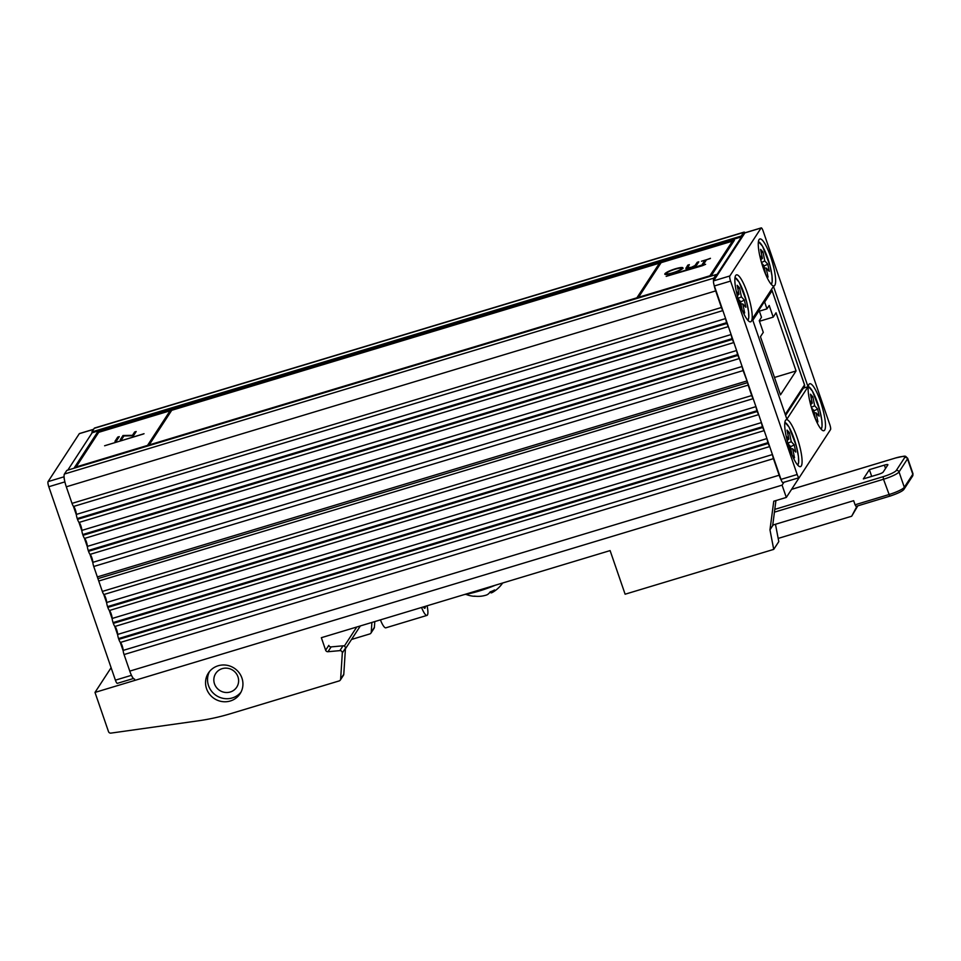 <?xml version="1.0" encoding="UTF-8"?>
<svg xmlns="http://www.w3.org/2000/svg" width="961" height="961" viewBox="0 0 961 961"><rect width="100%" height="100%" fill="white"/><g stroke="black" fill="none" stroke-linecap="round" stroke-linejoin="round"><path stroke-width="1.44" d="M769.689 446.577L120.425 642.428A4.865 1.045 -106.8 0 1 122.179 645.828A4.865 1.045 -106.8 0 1 123.164 650.405A4.397 0.937 73.2 0 0 124.065 654.549L129.771 671.114A10.991 2.354 73.2 0 0 134.6 679.103M764.187 430.6L114.924 626.452A4.865 1.045 -106.8 0 1 116.677 629.851A4.865 1.045 -106.8 0 1 117.662 634.428A4.397 0.937 73.2 0 0 118.563 638.572L118.828 639.353A4.397 0.937 -106.8 0 0 120.425 642.428M758.685 414.623L109.422 610.487A4.865 1.045 -106.8 0 1 111.176 613.875A4.865 1.045 -106.8 0 1 112.173 618.464A4.397 0.937 73.2 0 0 113.062 622.596L113.338 623.389A4.397 0.937 -106.8 0 0 114.924 626.452M753.184 398.647L103.92 594.511A4.865 1.045 -106.8 0 1 105.674 597.91A4.865 1.045 -106.8 0 1 106.671 602.487A4.397 0.937 73.2 0 0 107.56 606.619L107.836 607.412A4.397 0.937 -106.8 0 0 109.422 610.487M747.706 382.73L748.138 385.121L98.743 581.009L93.746 566.485A4.397 0.937 -106.8 0 1 92.857 562.341A4.865 1.045 73.2 0 0 91.86 557.764A4.865 1.045 73.2 0 0 90.106 554.365A4.397 0.937 -106.8 0 1 88.52 551.302L88.244 550.509A4.397 0.937 -106.8 0 1 87.355 546.377A4.865 1.045 73.2 0 0 86.358 541.788A4.865 1.045 73.2 0 0 84.604 538.4A4.397 0.937 -106.8 0 1 83.018 535.325L82.742 534.532A4.397 0.937 -106.8 0 1 81.853 530.4A4.865 1.045 73.2 0 0 80.868 525.823A4.865 1.045 73.2 0 0 79.102 522.424A4.397 0.937 -106.8 0 1 77.517 519.348L77.24 518.568A4.397 0.937 -106.8 0 1 76.351 514.423A4.865 1.045 73.2 0 0 75.366 509.847A4.865 1.045 73.2 0 0 73.601 506.447A4.397 0.937 -106.8 0 1 72.015 503.372L66.309 486.807A10.991 2.354 -106.8 0 1 64.435 474.025L66.79 470.422L716.173 274.534L713.831 278.137A10.991 2.354 73.2 0 0 713.506 281.321M98.743 581.009L102.334 591.435A4.397 0.937 -106.8 0 0 103.92 594.511M748.138 385.121L751.718 395.548L102.334 591.435M753.1 398.383A4.397 0.937 -106.8 0 1 751.718 395.548M756.091 407.104A4.397 0.937 73.2 0 0 756.956 410.731L757.22 411.512L107.836 607.412M758.601 414.359A4.397 0.937 -106.8 0 1 757.22 411.512M761.592 423.068A4.397 0.937 73.2 0 0 762.457 426.708L762.722 427.489L113.338 623.389M764.091 430.336A4.397 0.937 -106.8 0 1 762.722 427.489M767.094 439.045A4.397 0.937 73.2 0 0 767.959 442.673L768.223 443.465L118.828 639.353M769.593 446.312A4.397 0.937 -106.8 0 1 768.223 443.465M772.596 455.021A4.397 0.937 73.2 0 0 773.449 458.649L779.155 475.227A10.991 2.354 73.2 0 0 781.425 480.524M782.807 482.59A10.991 2.354 73.2 0 0 783.419 483.107M742.276 366.958A4.397 0.937 73.2 0 0 743.129 370.586L747.67 382.622L98.298 578.51L747.598 382.61M739.273 358.249A4.397 0.937 -106.8 0 1 737.904 355.402L737.628 354.621A4.397 0.937 73.2 0 1 736.775 350.981M733.772 342.272A4.397 0.937 -106.8 0 1 732.402 339.425L732.138 338.644A4.397 0.937 73.2 0 1 731.273 335.017M728.27 326.296A4.397 0.937 -106.8 0 1 726.9 323.461L726.636 322.668A4.397 0.937 73.2 0 1 725.771 319.04M722.768 310.331A4.397 0.937 -106.8 0 1 721.399 307.484L715.693 290.907A10.991 2.354 73.2 0 1 713.999 284.732M67.811 470.109L92.16 432.75L741.556 236.85L716.462 275.351L716.173 274.534M74.237 467.851L711.284 275.687L734.396 240.238L97.337 432.414L74.237 467.851M92.16 432.75L91.884 431.933L741.267 236.034L743.622 232.43A10.991 2.354 73.2 0 1 743.97 232.142A10.991 2.354 73.2 0 1 745.135 232.742M741.556 236.85L741.267 236.034M91.884 431.933L94.238 428.318A10.991 2.354 -106.8 0 1 94.586 428.029L743.97 232.142M144.042 433.711L104.617 445.772L144.042 433.711M121.783 439.273L120.245 439.742L123.008 435.501L132.474 435.321L134.648 431.994L136.186 431.525L133.435 435.765L123.945 435.946L121.783 439.273M98.719 432.318L76.147 466.95L147.513 445.423L170.085 410.791L98.719 432.318M114.972 441.327L117.735 437.099L119.272 436.63L116.509 440.871L114.972 441.327M702.527 265.668L705.614 264.311L703.224 264.599L666.177 276.372L702.527 265.668M685.95 268.684L687.812 265.128L689.349 264.659L687.475 268.035L690.911 267.554L695.007 265.524L697.266 262.281L698.803 261.812L697.133 264.371C696.797 265.296 694.635 266.425 690.647 267.759L685.878 268.479L686.154 267.687L685.878 268.479M687.403 267.747L690.839 267.35M638.536 297.297L709.903 275.771L732.474 241.139L661.12 262.665L638.536 297.297L709.975 275.975L732.474 241.139M664.832 274.293L664.892 273.753C666.237 272.263 669.697 270.618 675.247 268.828C680.76 267.254 683.319 267.074 682.923 268.299C681.541 269.813 678.07 271.458 672.484 273.236C667.066 274.774 664.532 274.954 664.892 273.753L664.784 274.197M704.893 260.323L710.443 258.305L706.431 259.866L703.957 263.662L702.419 264.119L704.893 260.323L702.671 264.047M734.204 240.526L97.409 432.618L74.49 467.779M76.147 466.95L147.586 445.628L170.085 410.791M149.159 444.931L636.963 298.006L659.474 263.17L171.731 410.299L149.159 444.931L636.891 297.802L659.474 263.17M664.964 273.957C666.309 272.468 669.769 270.822 675.319 269.032L675.247 268.828M675.319 269.032C680.832 267.458 683.391 267.29 682.995 268.503M666.502 273.501C666.249 274.45 668.351 274.293 672.784 273.032C677.397 271.567 680.28 270.221 681.457 268.972L681.481 268.527M666.405 273.729L666.429 273.296C666.189 274.245 668.279 274.089 672.712 272.816C677.325 271.362 680.208 270.017 681.385 268.768L681.541 268.612M681.457 268.972L681.385 268.768C681.637 267.807 679.523 267.963 675.042 269.236C670.466 270.702 667.595 272.047 666.429 273.296M686.214 267.891L687.812 265.128M687.884 265.332L689.169 264.948M690.911 267.554L695.007 265.524M695.079 265.729L697.266 262.281M697.338 262.485L698.623 262.089M701.506 261.224L710.263 258.581M120.497 439.657L123.008 435.501M123.392 435.609L132.474 435.321M132.546 435.525L134.648 431.994M134.72 432.198L136.006 431.813M115.224 441.255L117.735 437.099M117.807 437.303L119.08 436.919M704.942 264.611L666.429 276.287M143.369 434.012L104.869 445.688M808.946 384.412A24.518 5.249 -106.8 0 1 809.198 384.088A24.518 5.249 -106.8 0 1 820.754 402.311A24.518 5.249 -106.8 0 1 824.67 430.072A24.518 5.249 -106.8 0 1 823.277 430.744A24.518 5.249 -106.8 0 1 812.009 409.506A24.518 5.249 -106.8 0 1 808.946 384.412M797.089 437.483A24.518 5.249 -106.8 0 1 799.864 466.65A24.518 5.249 -106.8 0 1 789.714 448.811A24.518 5.249 -106.8 0 1 785.786 420.005A24.518 5.249 -106.8 0 1 797.089 437.483M770.638 256.767A24.518 5.249 -106.8 0 1 773.413 285.934A24.518 5.249 -106.8 0 1 763.262 268.095A24.518 5.249 -106.8 0 1 759.334 239.289A24.518 5.249 -106.8 0 1 770.638 256.767M747.226 292.685A24.518 5.249 -106.8 0 1 750 321.839A24.518 5.249 -106.8 0 1 739.85 304A24.518 5.249 -106.8 0 1 735.934 275.194A24.518 5.249 -106.8 0 1 747.226 292.685M808.033 386.742L773.473 286.39L752.319 318.848L786.879 419.188L808.033 386.742L803.372 388.148M829.775 424.51L763.166 231.084A4.397 0.937 73.2 0 0 761.244 227.889A4.397 0.937 73.2 0 0 761.1 227.997L729.831 275.963A4.397 0.937 73.2 0 0 730.576 281.08L797.186 474.506A4.397 0.937 73.2 0 0 799.108 477.701A4.397 0.937 73.2 0 0 799.252 477.581L830.52 429.615A4.397 0.937 73.2 0 0 829.775 424.51M730.576 281.08L714.383 285.958L780.981 479.383L797.186 474.506M761.1 227.997L744.907 232.886L713.639 280.852L729.831 275.963M783.059 482.47A4.397 0.937 -106.8 0 1 782.915 482.578A4.397 0.937 -106.8 0 1 780.981 479.383M714.383 285.958A4.397 0.937 -106.8 0 1 713.639 280.852M117.47 683.247A4.397 0.937 -106.8 0 1 117.326 683.355A4.397 0.937 -106.8 0 1 115.404 680.16L48.795 486.734A4.397 0.937 -106.8 0 1 48.05 481.629L79.319 433.663A4.397 0.937 -106.8 0 1 79.463 433.555A4.397 0.937 -106.8 0 1 79.643 433.567M123.2 650.909L120.209 642.2M117.698 634.945L114.707 626.224M112.209 618.968L109.206 610.259M106.707 602.991L103.704 594.282M92.893 562.87L89.878 554.137M87.391 546.893L84.376 538.16M81.889 530.928L78.874 522.183M76.387 514.952L73.372 506.207M64.111 477.197A4.397 0.937 73.2 0 0 64.627 480.68M132.029 676.424A4.397 0.937 73.2 0 0 133.411 678.478M792.188 455.274L794.507 457.784L792.693 448.811L795.72 452.066L794.279 444.931L791.251 441.664L789.437 432.69L787.035 430.096L788.849 439.081L786.182 436.198M788.14 443.898L790.29 446.216L792.068 454.997M787.72 433.495L789.437 432.69M787.948 443.225L791.251 441.664M790.398 446.757L794.279 444.931M790.783 448.643L792.693 448.811M787.191 440.462L788.849 439.081M815.601 419.368L817.919 421.879L816.105 412.906L819.132 416.161L817.691 409.026L814.664 405.758L812.85 396.785L810.447 394.19L812.261 403.164L809.582 400.293M811.552 407.993L813.703 410.311L815.481 419.092M811.132 397.59L812.85 396.785M811.36 407.32L814.664 405.758M813.811 410.852L817.691 409.026M814.195 412.737L816.105 412.906M810.603 404.557L812.261 403.164M765.737 274.558L768.055 277.068L766.241 268.095L769.268 271.35L767.827 264.215L764.8 260.948L762.986 251.974L760.583 249.379L762.397 258.365L759.731 255.482M761.689 263.182L763.839 265.5L765.617 274.281M761.268 252.791L762.986 251.974M761.496 262.509L764.8 260.948M763.947 266.041L767.827 264.215M764.331 267.927L766.241 268.095M760.74 259.746L762.397 258.365M742.324 310.475L744.655 312.974L742.841 304L745.856 307.256L744.415 300.12L741.387 296.865L739.574 287.88L737.171 285.297L738.985 294.27L736.318 291.387M738.288 299.087L740.426 301.406L742.204 310.187M737.856 288.696L739.574 287.88M738.084 298.415L741.387 296.865M740.535 301.946L744.415 300.12M740.919 303.832L742.841 304M737.327 295.652L738.985 294.27M759.154 310.523L761.484 317.286L759.262 320.686L763.286 332.362L760.451 336.698L780.476 394.863L796.068 370.946L776.044 312.781L773.209 317.13L769.196 305.454L766.974 308.853L764.644 302.09A2.198 2.114 -146.9 0 0 764.415 301.622L758.926 310.055A2.198 2.114 33.1 0 1 759.154 310.523L752.811 320.253M759.37 311.148L766.974 308.853M759.466 321.274L773.209 317.13M774.482 377.457L796.068 370.946M495.359 585.201A30.235 5.249 161 0 1 478.974 591.087A30.235 5.249 161 0 1 464.091 594.631M475.899 596.276A30.872 26.512 -71.8 0 1 473.665 596.216M472.223 596.06A29.106 12.481 -103.7 0 0 472.74 596.156A29.106 12.481 -103.7 0 0 474.542 596.132A30.872 28.181 71.3 0 0 483.191 595.868A30.908 30.908 0 0 0 486.206 595.111A30.872 13.238 -103.7 0 0 490.146 591.88A29.106 26.572 71.3 0 0 494.543 589.958A30.872 11.556 57 0 1 492.488 592.384A30.872 11.556 57 0 1 491.035 592.913L490.362 591.808M427.08 605.802A14.511 3.111 -106.8 0 1 426.972 615.412L385.829 627.821A14.511 3.111 -106.8 0 1 380.412 619.881M426.972 615.412A14.511 3.111 -106.8 0 1 421.555 607.472M425.255 606.355A7.039 1.502 -106.8 0 1 424.81 608.253A7.039 1.502 -106.8 0 1 423.381 606.92M241.932 678.046A18.908 18.175 -146.9 0 0 226.376 665.18A18.908 18.175 -146.9 0 0 208.393 673.048A18.908 18.175 -146.9 0 0 206.555 688.713A18.908 18.175 -146.9 0 0 222.099 701.566A18.908 18.175 -146.9 0 0 240.082 693.71A18.908 18.175 -146.9 0 0 241.932 678.046M209.474 671.583A18.908 18.175 -146.9 0 0 208.537 685.661A18.908 18.175 -146.9 0 0 223.156 698.359A18.908 18.175 -146.9 0 0 240.995 692.136M214.507 683.872A12.541 12.049 33.1 0 1 227.649 668.267A12.541 12.049 33.1 0 1 236.73 687.175A12.541 12.049 33.1 0 1 214.507 683.872M783.96 482.266L782.086 485.149L786.314 497.438L820.081 445.64M786.314 497.438L773.761 501.222L769.965 529.823L773.725 549.38L625.118 594.21L610.103 550.593L321.346 637.696L325.647 650.201A2.198 2.114 -146.9 0 0 327.989 651.714L339.87 650.633A2.198 2.114 33.1 0 1 342.32 652.975L340.638 679.079A2.198 2.114 33.1 0 1 339.173 680.917L230.208 713.795A219.925 211.408 33.1 0 1 198.038 720.858L110.935 733.111A2.198 2.114 -146.9 0 1 108.497 731.609L94.995 692.413L111.104 667.703M772.668 525.114L853.656 500.693L855.062 504.789L888.793 494.615A14.295 2.475 -19 0 0 904.313 487.275L912.806 474.253A14.295 2.475 -19 0 0 912.95 473.629L912.59 476.067A2.198 2.114 -146.9 0 0 912.806 474.253L907.508 458.89L899.028 471.923L904.313 487.275A2.198 2.114 -146.9 0 1 904.097 489.101C903.016 490.963 898.247 493.329 889.754 496.212L883.507 479.251L774.386 512.165M889.67 496.2L856.023 506.387L855.062 504.789M772.752 525.09L775.923 500.573M773.725 549.38L778.794 541.62L775.467 524.274M374.778 621.575L374.406 627.293A2.198 2.114 33.1 0 1 374.081 628.278L370.934 633.107A2.198 2.114 -146.9 0 1 369.805 633.948L351.522 639.461M370.934 633.107A2.198 2.114 -146.9 0 0 371.27 632.11L371.883 622.452M325.647 650.201L328.794 645.384A2.198 2.114 -146.9 0 0 331.137 646.897L343.017 645.804A2.198 2.114 33.1 0 1 345.467 648.146L343.786 674.262A2.198 2.114 33.1 0 1 343.461 675.247L340.314 680.076M782.086 485.149L94.995 692.413M869.381 469.653L863.35 478.902L878.366 474.374A4.397 0.769 -19 0 0 883.147 472.115L887.844 464.896A4.397 0.769 -19 0 0 887.892 464.704A4.397 0.769 -19 0 0 884.396 465.124L869.381 469.653L871.699 476.38M857.056 506.075L851.674 516.237L778.182 538.412M851.674 516.237L857.801 505.846M772.656 525.247L772.596 525.895L772.656 525.247M773.209 524.958L772.596 525.895M772.584 525.823L769.965 529.823M772.44 454.553L123.164 650.405M766.938 438.576L117.662 634.428M761.436 422.6L112.173 618.464M755.935 406.635L106.671 602.487M756.956 410.731L107.56 606.619M762.457 426.708L113.062 622.596M767.959 442.673L118.563 638.572M773.449 458.649L124.065 654.549M779.155 475.227L129.771 671.114M73.601 506.447L722.864 310.595M79.102 522.424L728.366 326.572M84.604 538.4L733.868 342.536M90.106 554.365L739.369 358.513M92.857 562.341L742.108 366.489M93.746 566.485L743.129 370.586M88.52 551.302L737.904 355.402M88.244 550.509L737.628 354.621M87.355 546.377L736.619 350.513M83.018 535.325L732.402 339.425M82.742 534.532L732.138 338.644M81.853 530.4L731.117 334.548M77.517 519.348L726.9 323.461M77.24 518.568L726.636 322.668M76.351 514.423L725.615 318.571M72.015 503.372L721.399 307.484M66.309 486.807L715.693 290.907M64.435 474.025L713.831 278.137M94.238 428.318L743.622 232.43M97.337 576.912L746.721 381.024M64.892 481.881L48.795 486.734M115.404 680.16L131.465 675.319M48.05 481.629L64.087 476.788M93.553 429.375L79.319 433.663M797.69 465.064A22.343 4.781 73.2 0 0 794.134 438.781A22.343 4.781 73.2 0 0 784.861 422.528M821.102 429.147A22.343 4.781 73.2 0 0 817.547 402.875A22.343 4.781 73.2 0 0 808.261 386.622M771.239 284.348A22.343 4.781 73.2 0 0 767.683 258.065A22.343 4.781 73.2 0 0 758.409 241.812M747.826 320.253A22.343 4.781 73.2 0 0 744.27 293.97A22.343 4.781 73.2 0 0 734.997 277.717M785.245 414.455L804.513 384.905L772.079 290.69L764.644 302.09M785.581 415.44L804.309 386.718A2.198 2.114 -146.9 0 0 804.513 384.905L804.465 384.736M772.019 290.534L772.079 290.69A2.198 2.114 -146.9 0 0 771.347 289.669M344.326 646.092L356.771 627.004M343.786 674.262L340.638 679.079M345.467 648.146L342.32 652.975M343.017 645.804L339.87 650.633M331.137 646.897L327.989 651.714M374.406 627.293L371.27 632.11M774.758 509.39L883.123 476.692A12.097 2.102 -19 0 0 896.265 470.494L904.757 457.46A12.097 2.102 -19 0 0 895.256 458.085L791.576 489.365M896.265 470.494A2.198 2.114 -146.9 0 1 899.028 471.923A14.295 2.475 161 0 1 883.507 479.251L883.123 476.692M895.424 458.037L895.328 458.025C907.46 455.502 904.337 455.49 907.664 458.265A14.295 2.475 161 0 1 907.508 458.89A2.198 2.114 -146.9 0 0 904.757 457.46M884.396 465.124L885.537 468.439M791.6 489.317L895.256 458.085M889.826 496.152L856.023 506.387M745.039 232.778L761.244 227.889M782.915 482.578L799.108 477.701M133.435 678.502L117.326 683.355M93.613 429.279L79.463 433.555M797.822 465.22L798.663 462.229L798.423 456.415L796.357 446.06L789.017 427.02L784.885 422.323M821.235 429.303L822.063 426.324L821.835 420.51L819.769 410.155L812.417 391.115L808.297 386.406M771.371 284.504L772.212 281.513L771.971 275.699L769.905 265.344L762.566 246.304L758.433 241.607M747.97 320.409L748.799 317.43L748.559 311.604L746.493 301.249L739.153 282.21L735.021 277.513M804.309 386.718A2.198 2.198 0 0 0 804.537 384.808L772.103 290.594A2.198 2.198 0 0 0 771.395 289.597M492.488 592.384A30.908 30.908 0 0 0 502.651 583.003M465.857 594.342A30.908 30.908 0 0 0 472.74 596.156M345.419 648.819L360.351 625.935M907.664 458.265L912.95 473.629M912.59 476.067L904.097 489.101"/></g></svg>

